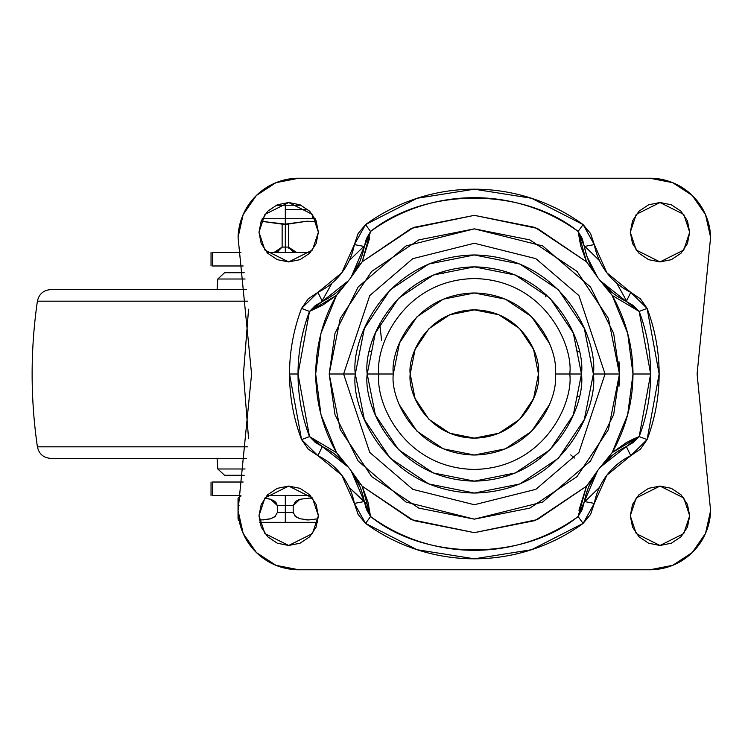 <?xml version="1.0" encoding="UTF-8"?>
<svg xmlns="http://www.w3.org/2000/svg" width="748" height="748" viewBox="0 0 748 748"><rect width="100%" height="100%" fill="white"/><g stroke="black" fill="none" stroke-linecap="round" stroke-linejoin="round"><path stroke-width="1.12" d="M259.696 522.319L285.306 522.319L285.306 505.648L293.188 505.648L299.873 499.309L308.933 498.103L312.692 498.28M301.051 205.223L285.306 205.223L285.306 209.44L307.737 209.44L285.306 209.44L285.306 224.129L282.136 224.129L282.136 247.083L274.002 252.478L278.284 251.234M289.046 223.951L307.176 221.202L316.554 221.95L307.176 221.202L285.306 224.129L288.466 224.129L288.466 247.083L288.466 224.129M312.683 498.271L308.933 498.103L299.883 499.299M299.752 499.346L298.33 499.851M293.188 505.648L295.656 501.366L293.188 505.639L293.188 512.408L285.306 512.399L293.188 512.399L293.188 505.648L285.306 505.648L285.306 495.522L285.306 505.648L277.415 505.648L277.415 512.399L285.306 512.399L285.306 522.319L317.657 522.319M304.258 519.673L307.596 519.925M308.877 519.944L299.883 518.747L308.943 519.944L317.947 518.757M293.188 512.408L295.656 516.69L299.883 518.747L294.815 515.961M261.08 221.249L285.306 224.129L285.306 252.478L285.306 247.083L282.136 247.083L285.306 247.083L285.306 218.725L315.142 218.725M262.211 218.725L285.306 218.725L285.306 205.223L301.416 205.223M274.002 252.478L277.826 251.421L282.136 247.083L282.136 224.129L261.071 221.249M285.306 247.083L288.466 247.083L285.306 247.083M288.831 248.271L296.601 252.478L288.466 247.083L292.496 251.309L296.601 252.478L292.777 251.421L288.466 247.083M275.554 516.176L270.72 518.747L261.669 519.944L270.72 518.747L274.946 516.681L277.415 512.427L277.415 505.648L285.306 505.648L285.306 512.399L277.415 512.427M238.042 499.309L238.042 517.158M263.072 519.925L270.309 518.869M276.807 503.339L270.935 499.365M267.111 498.477L270.711 499.299L277.415 505.62L274.937 501.347L270.711 499.299L264.717 498.215M238.042 518.738L238.042 505.648L239.051 505.648L238.042 505.648L238.135 512.399M276.302 205.223L285.306 205.223M271.58 518.457L270.72 518.738M308.933 498.103L299.873 499.309L295.647 501.366M259.257 519.879L261.669 519.944M238.042 512.399L238.042 498.103L240.772 496.354M310.177 221.277L316.554 221.96M410.194 374C407.623 355.244 426.865 310.738 474.335 309.868C521.805 310.738 541.047 355.244 538.466 374C541.047 392.756 521.805 437.262 474.335 438.132C426.865 437.262 407.623 392.756 410.194 374L415.084 398.544L428.978 419.348L449.791 433.251L474.335 438.132L498.879 433.251L519.682 419.348L533.586 398.544L538.466 374L533.586 349.456L519.682 328.653L498.879 314.749L474.335 309.868L449.791 314.749L428.978 328.653L415.084 349.456L410.194 374M579.139 351.728L576.792 350.821L579.139 351.728M545.638 296.853L546.021 294.394M441.236 272.113L443.181 273.675M410.746 290.383L408.38 289.579M371.878 350.821L369.521 351.728L371.878 350.821M505.489 474.326L507.443 475.896L505.489 474.326M537.924 457.617L540.28 458.421M570.715 454.877L574.473 458.028M576.792 397.179L579.139 396.272L576.792 397.179M381.574 340.237L379.732 323.697M238.07 237.322L251.571 374L238.07 237.322L243.156 214.583L256.424 195.434L275.937 182.69L298.807 178.22L649.862 178.22L672.733 182.69L692.237 195.434L705.514 214.583L710.6 237.322L697.099 374L710.6 510.678L705.514 533.418L692.237 552.566L672.733 565.31L649.862 569.78L298.807 569.78L275.937 565.31L256.424 552.566L243.156 533.418L238.07 510.678L251.571 374L238.07 510.678A60.756 60.756 0 0 0 298.807 569.78L649.862 569.78A60.756 60.756 0 0 0 710.6 510.678L697.099 374L710.6 237.322A60.756 60.756 0 0 0 649.862 178.22L298.807 178.22A60.756 60.756 0 0 0 238.07 237.322M322.332 446.547L315.291 442.451L309.494 436.58L336.553 452.662L348.456 467.294L322.332 446.547L317.909 455.672L322.332 446.556A76.96 76.96 0 0 1 364.313 501.525A76.96 76.96 0 0 0 322.332 446.556L309.494 436.58A176.313 176.313 0 0 1 298.022 374L289.532 374A184.803 184.803 0 0 0 301.566 439.59L309.494 436.58L298.022 374L309.494 311.42L336.553 295.338C323.014 318.854 316.058 345.071 315.684 374C316.058 402.929 323.014 429.146 336.553 452.662L309.494 436.58L301.566 439.59L308.26 449.174L317.909 455.672L341.799 475.214L354.356 503.404L358.114 514.474L365.566 523.404L417.141 549.733L474.335 558.803L531.529 549.733L583.103 523.404L590.583 514.418L594.305 503.404L606.871 475.214L630.76 455.672L640.438 449.146L647.104 439.59L659.138 374L647.104 308.41L640.41 298.826L630.76 292.328L606.871 272.786L594.305 244.596L590.555 233.526L583.103 224.596L531.529 198.267L474.335 189.197L417.141 198.267L365.566 224.596L358.086 233.582L354.356 244.596L341.799 272.786L317.909 292.328L308.213 298.873L301.566 308.41L309.494 311.42L315.273 305.558L322.332 301.444A76.96 76.96 0 0 0 364.313 246.475A76.96 76.96 0 0 1 322.332 301.444L348.456 280.706L336.553 295.338L320.986 333.309L315.684 374L320.986 414.691L336.553 452.662L341.593 459.422M318.386 232.226L312.44 250.047L288.681 261.931L264.914 250.047L258.976 232.226L261.23 243.596L267.672 253.235L277.312 259.668L288.681 261.931L300.041 259.668L309.681 253.235L316.124 243.596L318.386 232.226L316.124 220.856L309.681 211.226L300.041 204.784L288.681 202.521L277.312 204.784L267.672 211.226L261.23 220.856L258.976 232.226L264.914 214.405L288.681 202.521L312.44 214.405L318.386 232.226M689.693 232.226L683.756 250.047L659.988 261.931L636.221 250.047L630.284 232.226L632.546 243.596L638.988 253.235L648.619 259.668L659.988 261.931L671.358 259.668L680.998 253.235L687.431 243.596L689.693 232.226L687.431 220.856L680.998 211.226L671.358 204.784L659.988 202.521L648.619 204.784L638.988 211.226L632.546 220.856L630.284 232.226L636.221 214.405L659.988 202.521L683.756 214.405L689.693 232.226M689.693 515.774L683.756 533.595L659.988 545.479L636.221 533.595L630.284 515.774L632.546 527.144L638.988 536.774L648.619 543.216L659.988 545.479L671.358 543.216L680.998 536.774L687.431 527.144L689.693 515.774L687.431 504.404L680.998 494.765L671.358 488.332L659.988 486.069L648.619 488.332L638.988 494.765L632.546 504.404L630.284 515.774L636.221 497.953L659.988 486.069L683.756 497.953L689.693 515.774M318.386 515.774L312.44 533.595L288.681 545.479L264.914 533.595L258.976 515.774L261.23 527.144L267.672 536.774L277.312 543.216L288.681 545.479L300.041 543.216L309.681 536.774L316.124 527.144L318.386 515.774L316.124 504.404L309.681 494.765L300.041 488.332L288.681 486.069L277.312 488.332L267.672 494.765L261.23 504.404L258.976 515.774L264.914 497.953L288.681 486.069L312.44 497.953L318.386 515.774M349.241 260.556L364.454 245.765L349.241 260.556M584.216 245.765L599.429 260.556L584.216 245.765M626.581 300.93L616.717 283.193M331.953 283.193L322.089 300.93M555.343 374L569.77 374C573.604 401.919 544.974 468.136 474.335 469.435C403.696 468.136 375.066 401.919 378.899 374L393.317 374C390.063 397.693 414.373 453.905 474.335 455.018C534.296 453.905 558.606 397.693 555.343 374C558.606 350.307 534.296 294.095 474.335 292.982C414.373 294.095 390.063 350.307 393.317 374L378.899 374C375.066 346.081 403.696 279.864 474.335 278.565C544.974 279.864 573.604 346.081 569.77 374L581.458 374C585.768 342.668 553.623 268.336 474.335 266.868C395.038 268.336 362.902 342.668 367.203 374L378.899 374L367.203 374L375.356 415L398.581 449.754L433.335 472.97L474.335 481.132L515.325 472.97L550.089 449.754L573.305 415L581.458 374L573.305 333L550.089 298.246L515.325 275.03L474.335 266.868L433.335 275.03L398.581 298.246L375.356 333L367.203 374C362.902 405.332 395.038 479.664 474.335 481.132C553.623 479.664 585.768 405.332 581.458 374L569.77 374C573.604 401.919 544.974 468.136 474.335 469.435C403.696 468.136 375.066 401.919 378.899 374C375.066 346.081 403.696 279.864 474.335 278.565C544.974 279.864 573.604 346.081 569.77 374L555.343 374M355.3 374C350.513 339.181 386.23 256.592 474.335 254.965C562.44 256.592 598.148 339.181 593.37 374L605.057 374L578.915 295.563L535.849 258.649L474.335 243.268L412.812 258.649L369.755 295.563L343.603 374L355.3 374L343.603 374L369.755 295.563L412.812 258.649L474.335 243.268L535.849 258.649L578.915 295.563L605.057 374L619.484 374L613.678 333.356L590.452 286.914L542.637 245.924L474.335 228.851L406.024 245.924L358.217 286.914L334.992 333.356L329.185 374L343.603 374L329.185 374L340.237 318.452L371.7 271.365L418.786 239.902L474.335 228.851L529.883 239.902L576.97 271.365L608.433 318.452L619.484 374L608.433 429.548L576.97 476.635L529.883 508.098L474.335 519.149L418.786 508.098L371.7 476.635L340.237 429.548L329.185 374L334.992 414.644L358.217 461.086L406.024 502.076L474.335 519.149L542.637 502.076L590.452 461.086L613.678 414.644L619.484 374L605.057 374L578.915 452.437L535.849 489.351L474.335 504.732L412.812 489.351L369.755 452.437L343.603 374L369.755 452.437L412.812 489.351L474.335 504.732L535.849 489.351L578.915 452.437L605.057 374L593.37 374C598.148 408.819 562.44 491.408 474.335 493.035C386.23 491.408 350.513 408.819 355.3 374L364.36 328.447L390.166 289.831L428.782 264.025L474.335 254.965L519.888 264.025L558.504 289.831L584.31 328.447L593.37 374L584.31 419.553L558.504 458.169L519.888 483.975L474.335 493.035L428.782 483.975L390.166 458.169L364.36 419.553L355.3 374M619.615 450.249L613.631 454.335L600.214 467.294L612.116 452.662L627.675 414.691L632.986 374L627.675 333.309L612.116 295.338L639.166 311.42L650.648 374L632.986 374C632.855 345.978 625.898 319.761 612.116 295.338L607.077 288.578M342.247 287.83L336.553 295.338L322.669 305.165L309.494 311.42A176.313 176.313 0 0 0 298.022 374L289.532 374A184.803 184.803 0 0 1 301.566 308.41A184.803 184.803 0 0 0 289.532 374L301.566 439.59L317.909 455.672A66.834 66.834 0 0 1 354.356 503.404L365.566 523.404A184.803 184.803 0 0 0 583.103 523.404L594.305 503.404A66.834 66.834 0 0 1 630.76 455.672L647.104 439.59A184.803 184.803 0 0 0 647.104 308.41L630.76 292.328L626.328 301.444A76.96 76.96 0 0 1 584.356 246.475A76.96 76.96 0 0 0 626.328 301.444L639.166 311.42L612.116 295.338L600.214 280.706L613.631 293.665L619.615 297.751M362.518 494.082L360.153 487.229L351.186 470.866L362.172 486.209L413.635 520.58L474.335 532.651L535.035 520.58L586.497 486.209L578.111 516.541C523.086 560.916 425.584 560.916 370.559 516.541L362.172 486.209L411.335 519.608L474.335 532.651L537.326 519.608L586.497 486.209L591.696 479.571M592.584 269.374L597.484 277.125L586.497 261.791L535.035 227.42L474.335 215.349L413.635 227.42L362.172 261.791L370.559 231.459C425.584 187.084 523.086 187.084 578.111 231.459L586.497 261.791L537.326 228.392L474.335 215.349L411.335 228.392L362.172 261.791L356.964 268.439M603.412 284.399L600.214 280.706L626.338 301.453L633.378 305.549L639.166 311.42L647.104 308.41L639.166 311.42A176.313 176.313 0 0 1 650.648 374L639.166 436.58L612.116 452.662C625.898 428.239 632.855 402.022 632.986 374L650.648 374A176.313 176.313 0 0 1 639.166 436.58L633.388 442.442L626.338 446.556L600.214 467.294M353.907 273.076L351.186 277.134L360.153 260.772L362.518 253.927M399.488 405.005L417.047 431.287L443.33 448.847L474.335 455.018L505.339 448.847L531.622 431.287L549.182 405.005M549.182 342.995L531.622 316.713L505.339 299.153L474.335 292.982L443.33 299.153L417.047 316.713L399.488 342.995L393.317 374M578.933 510.23L586.497 486.209L597.484 470.875L588.517 487.229L586.152 494.073M584.356 501.525A76.96 76.96 0 0 1 626.328 446.556L630.76 455.672L626.328 446.556A76.96 76.96 0 0 0 584.356 501.525L594.305 503.404L584.356 501.525L578.129 516.335M586.152 253.918L588.517 260.772M348.456 467.294L335.039 454.335L329.055 450.249M329.055 297.751L335.029 293.665M342.266 287.466L348.456 280.706M321.687 446.229L322.089 447.07M364.454 502.235L349.241 487.444L368.886 505.91M584.207 502.235L599.429 487.444L584.207 502.235M340.237 318.452L371.7 271.365L418.786 239.902M529.883 239.902L576.97 271.365L608.433 318.452M606.422 460.17L612.116 452.662L626.001 442.835L632.668 439.338L639.166 436.58L647.104 439.59L639.166 436.58L626.328 446.556M626.328 301.444L630.76 292.328A66.834 66.834 0 0 1 594.305 244.596L584.356 246.475L594.305 244.596L583.103 224.596L578.111 231.459L582.243 238.575L586.759 255.919M592.248 269.261L586.497 261.791L580.672 245.811L578.111 231.459L584.356 246.475M586.984 256.573L597.484 277.125M597.484 470.875L584.347 501.534L582.243 509.407L578.111 516.541L583.103 523.404L578.111 516.541A176.313 176.313 0 0 1 370.559 516.541L366.426 509.425L364.313 501.534L351.186 470.866M578.111 231.459L583.103 224.596A184.803 184.803 0 0 0 365.566 224.596L370.559 231.459A176.313 176.313 0 0 1 578.111 231.459M369.736 237.771L362.172 261.791L351.186 277.134L364.323 246.466L366.417 238.593L370.541 231.665M370.559 231.459L365.566 224.596L354.356 244.596L364.313 246.475L370.559 231.459M356.422 478.739L362.172 486.209L367.988 502.189L370.559 516.541L365.566 523.404L370.559 516.541L364.313 501.525L354.356 503.404L364.313 501.525M364.313 246.475L354.356 244.596A66.834 66.834 0 0 1 317.909 292.328L322.332 301.444L317.909 292.328L301.566 308.41L309.494 311.42L322.332 301.444M244.185 475.27L224.54 475.27L244.185 475.27M245.082 468.987L217.808 468.987L245.082 468.987M246.457 458.393L50.761 458.393L246.457 458.393M247.766 446.827L37.4 446.827L247.766 446.827M247.766 301.173L37.4 301.173L247.766 301.173M246.457 289.607L50.761 289.607L246.457 289.607M245.082 279.013L217.808 279.013L245.082 279.013M244.185 272.73L224.54 272.73L244.185 272.73M248.56 438.73L243.446 374L248.56 309.242L243.446 374L248.56 438.73M213.245 495.522L240.912 495.522L212.488 495.522L212.488 482.021L213.245 482.021M213.245 265.979L212.488 265.979L212.488 252.478L240.912 252.478L213.245 252.478M619.475 375.141L619.475 372.859M266.942 252.478L310.411 252.478L266.942 252.478M310.411 495.522L266.942 495.522L310.411 495.522M212.488 265.979L243.165 265.979L212.488 265.979L212.488 252.478M243.165 482.021L212.488 482.021L243.165 482.021M212.488 495.522L212.488 482.021M618.97 361.667A149.694 149.198 180 0 1 619.475 372.99M619.475 375.01A149.694 149.198 180 0 1 618.97 386.333M312.309 214.218L312.309 218.725M238.042 519.944L239.192 520.832M217.07 458.393L217.808 468.987L224.54 475.27M50.761 289.607C43.459 290.168 39.008 294.02 37.4 301.173C30.378 349.727 30.378 398.273 37.4 446.827C39.008 453.98 43.459 457.832 50.761 458.393M224.54 272.73L217.808 279.013L217.07 289.607M211.039 482.021L211.039 495.522M211.039 252.478L211.039 265.979"/></g></svg>
